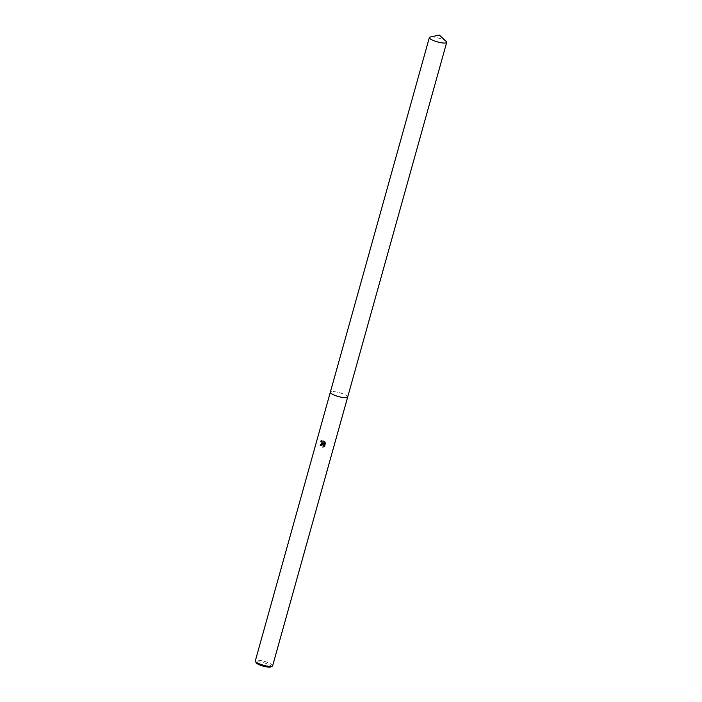 <?xml version="1.0" encoding="UTF-8"?>
<svg xmlns="http://www.w3.org/2000/svg" width="702" height="702" viewBox="0 0 702 702"><rect width="100%" height="100%" fill="white"/><g stroke="black" fill="none" stroke-linecap="round" stroke-linejoin="round"><path stroke-width="0.53" stroke-dasharray="3.51 2.63" d="M347.227 397.481A9.003 1.983 15.6 0 0 347.525 397.297A9.003 1.983 15.6 0 0 347.665 397.069A9.003 1.983 15.6 0 0 342.111 393.559A9.003 1.983 15.6 0 0 330.326 392.225A9.003 1.983 15.6 0 0 330.326 392.497A9.003 1.983 15.6 0 0 330.484 392.804M335.881 395.735A9.003 1.983 15.6 0 0 347.525 397.297A9.003 1.983 15.6 0 0 342.111 393.559A9.003 1.983 15.6 0 0 330.326 392.497A9.003 1.983 15.6 0 0 335.881 395.735M272.648 665.742A9.003 1.983 15.6 0 0 267.093 662.232A9.003 1.983 15.6 0 0 255.309 660.898M270.814 666.9A7.748 1.702 15.6 0 0 266.33 663.566A7.748 1.702 15.6 0 0 258.924 661.881A7.748 1.702 15.6 0 0 256.283 662.837M320.919 445.419A8.582 1.887 15.6 0 0 321.033 445.463L321.77 444.594M324.535 446.323L325.465 442.98M322.911 446.99L325.105 445.849M323.666 444.103L321.463 443.699M325.763 443.497L324.491 441.339M324.184 444.489L323.964 440.979L321.472 440.698M347.648 397.121L347.665 397.069A9.003 1.983 15.6 0 0 340.839 393.129A9.003 1.983 15.6 0 0 330.888 391.76A9.003 1.983 15.6 0 0 330.326 392.225L330.309 392.286M446.209 41.471A9.003 1.983 15.6 0 0 438.548 38.075A9.003 1.983 15.6 0 0 430.247 37.013"/><path stroke-width="1.05" d="M330.484 392.804A9.003 1.983 15.6 0 0 335.881 395.735A9.003 1.983 15.6 0 0 347.227 397.481M323.543 446.876L323.385 445.331L322.543 444.62L320.893 445.516A9.003 1.983 -164.4 0 1 320.094 445.191L321.393 443.717L323.525 444.147L320.691 441.119L323.815 441.023L324.043 444.541L324.798 441.839M330.309 392.286L255.309 660.898A9.003 1.983 15.6 0 0 255.414 661.389A9.003 1.983 15.6 0 0 260.863 664.408A9.003 1.983 15.6 0 0 272.306 666.11A9.003 1.983 15.6 0 0 272.648 665.742L347.648 397.121M324.342 441.391L325.605 443.55M325.465 442.98L324.535 446.323M324.947 445.902L322.762 447.042M255.414 661.389L256.283 662.837A7.748 1.702 15.6 0 0 260.968 665.435A7.748 1.702 15.6 0 0 270.814 666.9L272.306 666.11M321.77 444.594L323.525 445.287L323.21 446.972M321.463 443.699L320.244 445.138A8.582 1.887 15.6 0 0 320.919 445.419M321.472 440.698L320.84 441.067L323.525 444.147M324.894 441.953L324.043 444.541M429.914 37.101A9.003 1.983 15.6 0 0 429.352 37.566A9.003 1.983 15.6 0 0 436.179 41.497A9.003 1.983 15.6 0 0 446.13 42.866A9.003 1.983 15.6 0 0 446.691 42.401A9.003 1.983 15.6 0 0 446.209 41.471L439.382 35.1L430.247 37.013A9.003 1.983 15.6 0 0 429.914 37.101M429.352 37.566L330.326 392.225A9.003 1.983 15.6 0 0 337.153 396.165A9.003 1.983 15.6 0 0 347.104 397.525A9.003 1.983 15.6 0 0 347.665 397.069L446.691 42.401"/></g></svg>
